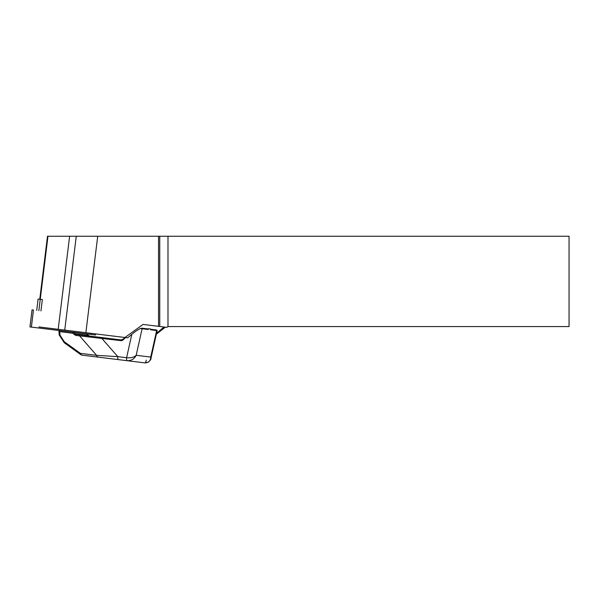 <?xml version="1.0" encoding="UTF-8"?>
<svg xmlns="http://www.w3.org/2000/svg" width="599" height="599" viewBox="0 0 599 599"><rect width="100%" height="100%" fill="white"/><g stroke="black" fill="none" stroke-linecap="round" stroke-linejoin="round"><path stroke-width="0.9" d="M147.923 328.926L148.53 328.746L148.155 329.502L147.923 328.926L142.008 328.2L140.323 328.529C137.882 329.72 135.045 331.659 131.81 334.362L127.692 337.836L38.98 326.942M124.944 337.499L143.056 324.433L158.54 326.335L158.54 236.246L47.486 236.246M85.867 332.7L97.712 236.246M158.54 236.246L159.746 236.246L159.746 326.477L158.54 326.335M159.746 236.246L167.99 236.246L167.99 326.575L166.874 327.353L159.746 326.477M167.99 326.575L569.05 326.575L569.05 236.246L167.99 236.246M40.942 310.948L42.342 299.545L40.245 299.283L47.972 236.246M148.53 328.746L150.566 328.993L150.596 329.802L150.566 328.993M157.133 330.596L156.653 330.543A0.726 0.666 97 0 0 156.564 329.982L157.133 330.596L156.564 329.982L150.671 329.263M125.476 337.559L123.401 339.648A3.616 3.347 97 0 1 120.706 340.614L75.721 335.425L72.793 333.246L73.759 332.438A0.726 0.666 97 0 0 72.793 333.246L59.713 331.636L60.027 335.163L59.256 335.081M60.312 330.655A0.726 0.532 -83 0 0 59.713 331.636L58.919 331.344L59.728 330.581M87.544 355.836L112.013 358.846M64.445 342.815L64.318 341.759L80.438 353.373L81.449 355.065L98.303 357.161A2.89 2.119 97 0 1 96.619 355.364L117.786 356.637A2.89 1.093 97 0 0 118.512 359.64L98.303 357.161M146.238 360.134A2.89 1.093 -83 0 1 144.801 362.867L118.512 359.64M150.648 329.255L150.596 329.802L156.653 330.543L150.738 357.079L150.911 358.591L157.163 330.513M106.951 338.195L95.241 336.758M74.126 334.571L75.085 333.763L76.32 334.437L122.78 340.142M89.521 336.061L86.481 334.047M148.155 329.502L140.323 328.529M102.107 337.604L101.748 338.285L117.786 356.637L126.606 357.723C130.867 358.142 134.064 357.333 136.183 355.289C134.408 358.891 131.458 360.703 127.332 360.725A2.89 1.093 97 0 1 126.599 357.723L131.81 334.362M150.918 358.599C151.255 358.951 150.401 360.149 148.35 362.193L144.801 362.867C148.642 362.807 150.619 360.883 150.738 357.079L136.183 355.289L142.098 328.761A0.726 0.666 -83 0 0 142.008 328.2M80.438 353.373L96.619 355.364L79.615 335.904A0.726 0.532 -83 0 1 80.214 334.916M75.721 335.425A0.726 0.532 -83 0 1 76.32 334.437M86.421 333.987L86.458 334.002A0.726 0.726 0 0 0 86.054 333.815A0.726 0.666 97 0 1 86.421 333.987L73.759 332.438L75.085 333.763L87.836 335.328L86.421 333.987M36.711 310.424L38.111 299.021L40.245 299.283L38.845 310.686M31.38 327.099L33.469 310.027L32.047 309.855L29.95 326.927L95.511 334.976L95.638 333.898L95.511 334.976M58.193 329.3L69.619 236.246M64.737 330.101L76.26 236.246M156.346 334.19L165.339 327.166L156.346 334.19M156.541 333.314L164.006 327.002M60.027 335.163L64.318 341.759M120.706 340.614L121.058 339.933A2.89 2.673 -83 0 0 123.147 339.229M123.401 339.648L123.162 339.169L124.884 337.492M126.606 357.723A2.89 1.093 97 0 0 127.332 360.725M91.108 333.344L90.973 334.414M95.421 333.868L95.286 334.946M39.759 299.223L47.501 236.133M58.927 331.449L59.234 334.991M81.142 354.9L64.273 342.748M64.175 342.635L59.286 335.126M124.839 337.484L123.162 339.169L121.058 339.933"/></g></svg>
